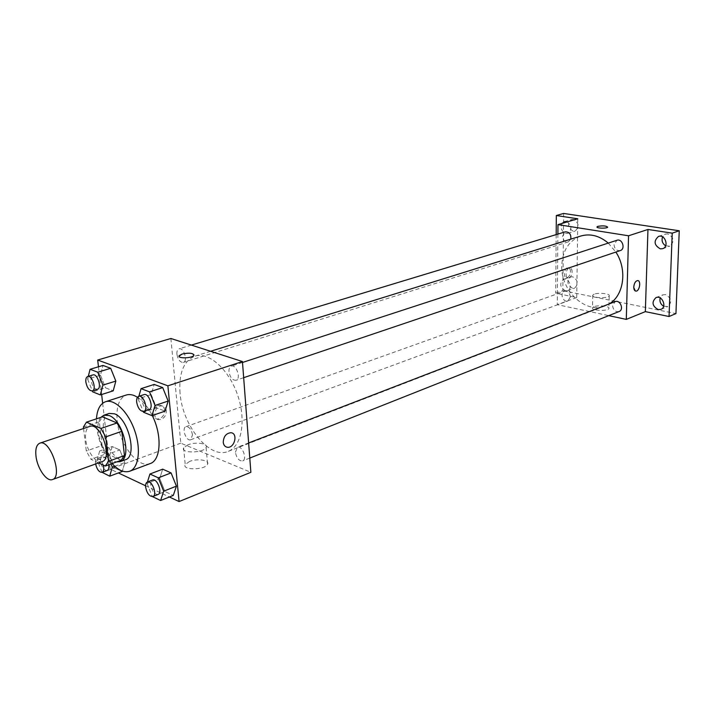 <?xml version="1.0" encoding="UTF-8"?>
<svg xmlns="http://www.w3.org/2000/svg" width="715" height="715" viewBox="0 0 715 715"><rect width="100%" height="100%" fill="white"/><g stroke="black" fill="none" stroke-linecap="round" stroke-linejoin="round"><path stroke-width="0.54" stroke-dasharray="3.58 2.68" d="M102.138 461.613C96.302 464.178 86.89 451.371 85.693 439.448C85.005 432.298 86.399 427.945 89.876 426.39M121.166 460.254L106.714 453.641L90.921 459.28L98.599 462.891M83.575 428.5L86.3 451.013L90.921 459.28M83.405 427.052L99.34 421.716L102.111 445.472L86.3 451.013M99.34 421.716L102.468 416.845M106.714 453.641L102.111 445.472M100.895 417.363C92.155 426.649 104.14 460.523 116.661 461.899M125.366 459.754C117.448 463.222 104.908 446.437 103.425 430.743C102.567 421.296 104.497 415.522 109.234 413.431M112.085 463.57C103.845 453.828 98.733 441.924 96.757 427.838L96.445 418.847M150.168 463.579C138.066 468.897 119.316 444.149 117.215 420.921C115.991 406.835 119.021 398.201 126.296 395.02M137.486 397.29C143.089 400.981 148.014 407.058 152.259 415.531M138.844 396.307L138.111 398.854L151.178 394.573L154.19 384.429L151.178 394.573L156.549 407.836L165.022 411.161L156.549 407.836L143.509 412.242M147.433 481.981L146.995 483.376L159.695 478.469L162.698 469.156L159.695 478.469L164.942 491.509L173.298 495.415L164.942 491.509L152.492 496.63M98.464 366.786L101.646 394.51M102.656 403.26L110.217 469.112L118.368 472.955M145.574 485.762L169.384 496.988M88.311 376.322L87.614 379.138L100.466 375.214L102.987 365.437L100.466 375.214L105.534 387.834L113.211 390.846L105.534 387.834L92.709 391.856M114.722 466.243L124.857 462.525L122.345 471.069L124.857 462.525L119.807 449.95L112.21 446.544L109.681 455.571L114.641 467.976L122.22 471.516L114.641 467.976L102.174 472.561M180.046 393.098C178.696 373.203 183.648 360.887 194.909 356.15C208.682 351.548 228.702 369.155 237.505 394.734C246.496 420.25 241.742 446.482 228.076 451.424C209.566 459.593 182.343 425.577 180.046 393.098M170.885 338.499L180.797 443.157L250.867 472.311M235.414 452.255L237.407 447.295C242.171 445.061 247.649 459.316 242.635 460.916C239.007 461.068 236.594 458.181 235.414 452.255M228.97 371.657C228.818 368.69 229.595 366.849 231.294 366.134C236.397 364.078 241.339 378.87 236.022 380.273C232.42 380.362 230.069 377.493 228.97 371.657M176.9 354.22C176.712 351.288 177.418 349.492 179.018 348.84C183.692 347.052 188.17 361.263 183.299 362.407C180.091 362.416 177.955 359.681 176.9 354.22M192.505 434.926C191.388 429.375 189.207 426.623 185.972 426.667C181.324 427.99 186.266 441.727 190.682 439.761L192.505 434.926M180.797 443.157L110.217 469.112M189.6 461.425L185.212 464.536C181.708 470.434 205.268 470.139 207.582 464.25C209.996 460.183 197.358 458.235 189.6 461.425M164.665 410.204C164.271 407.425 162.877 405.816 160.491 405.369C153.368 404.118 149.882 418.4 157.166 418.999C161.876 418.632 164.379 415.701 164.665 410.204M166.336 410.857C165.943 408.077 164.548 406.46 162.162 406.013C155.03 404.762 151.535 419.07 158.819 419.669C163.538 419.294 166.041 416.362 166.336 410.857M223.241 442.245C223.607 436.4 226.172 433.227 230.927 432.727L230.936 432.727M188.054 444.748L183.639 447.769C180.1 453.507 203.766 453.194 206.108 447.465C208.548 443.515 195.856 441.638 188.054 444.748M193.98 354.855L193.828 355.4C192.478 358.099 178.857 358.85 179.027 356.204M609.019 304L605.239 305.85C585.567 314.278 560.739 290.808 561.758 265.837C562.464 250.581 568.845 240.633 580.92 235.995M608.268 243.091L615.865 252.055M570.338 296.966C569.748 292.784 567.773 290.88 564.403 291.264C559.434 292.784 563.143 302.954 567.942 300.935L570.338 296.966M620.289 250.563C616.661 250.974 614.569 249.017 614.033 244.682L616.911 240.276M570.811 239.141L568.327 241.858C565.002 242.162 563.08 240.267 562.553 236.156L565.306 231.839M619.092 311.543C615.4 312.071 613.238 310.113 612.621 305.68L615.132 301.641M557.888 234.091L557.289 304.67L608.742 315.646M563.617 213.445L562.857 290.656L555.707 293.204L576.719 297.529L557.289 304.67M562.857 290.656L675.934 313.599M593.977 306.699L592.521 307.736C590.813 310.632 608.045 311.463 608.912 308.505C610.27 306.235 598.384 304.813 593.977 306.699M577.783 218.79L576.719 297.529M570.454 271.629C570.382 269.224 569.632 267.893 568.193 267.633C564.448 267.133 562.768 277.697 566.584 277.706C568.8 277.331 570.096 275.302 570.454 271.629M572.125 271.941C572.054 269.537 571.303 268.205 569.873 267.937C566.119 267.446 564.439 278.019 568.255 278.028C570.472 277.652 571.759 275.624 572.125 271.941M635.689 291.085L633.776 286.983C634.196 283.14 635.483 281.004 637.655 280.575L637.843 280.602M594.201 294.16L592.744 295.17C591.037 297.976 608.322 298.763 609.198 295.903C610.556 293.695 598.625 292.337 594.201 294.16M607.661 227.164L607.661 227.173C607.169 228.585 596.65 228.407 596.971 226.995M567.236 221.891C571.937 226.056 572.116 229.873 567.782 233.349L565.985 233.465C561.552 231.535 560.256 228.183 562.097 223.411M565.377 290.817C559.908 287.305 559.273 283.498 563.483 279.395C569.051 277.143 573.216 288.94 567.46 290.683L565.377 290.817M556.181 234.6L555.707 293.204M663.627 306.243L667.819 306.529C672.288 302.079 671.528 298.11 665.558 294.625L662.939 294.848L660.159 297.949M572.652 276.785L570.642 276.911C566.432 280.995 567.058 284.776 572.509 288.261L574.601 288.127C578.766 284.007 578.122 280.226 572.652 276.785M573.367 219.434L571.651 219.541C567.022 223.759 567.54 227.665 573.224 231.258L575.012 231.142C579.606 226.896 579.061 222.991 573.367 219.434M665.629 245.826L669.705 246.219C674.692 241.607 674.057 237.496 667.81 233.877L665.549 234.064L662.564 236.88M111.022 463.955L107.214 454.445L99.644 450.986L97.177 460.058L102.093 472.356M107.187 470.488C104.068 470.434 101.87 467.494 100.609 461.658C100.35 458.923 100.886 457.251 102.218 456.635C105.105 456.581 107.259 459.298 108.689 464.804M124.857 462.525L119.807 449.95L107.214 454.445M119.807 449.95L112.21 446.544L99.644 450.986M112.21 446.544L109.681 455.571L97.177 460.058M109.681 455.571L114.641 467.976M95.613 463.972L95.542 463.49C95.283 460.746 95.81 459.066 97.142 458.449C99.546 458.208 101.584 460.415 103.237 465.072M146.995 483.376L152.286 496.532M158.042 494.476C154.538 494.503 152.116 491.402 150.776 485.145C150.552 482.393 151.142 480.686 152.545 480.015M159.695 478.469L164.942 491.509M87.614 379.138L92.324 390.891M97.517 389.264C94.425 389.175 92.28 386.252 91.082 380.487C90.805 377.413 91.422 375.554 92.941 374.919M100.466 375.214L105.534 387.834M138.111 398.854L143.223 411.518M149.051 409.624C145.565 409.615 143.197 406.522 141.945 400.355C141.704 397.227 142.392 395.315 144.01 394.617M151.178 394.573L156.549 407.836M162.162 406.013L160.491 405.369M158.819 419.669L157.166 418.999M183.639 447.769L185.212 464.536M206.108 447.465L207.582 464.25M210.576 351.28L194.909 356.15M605.239 305.85L228.076 451.424M190.682 439.761L567.942 300.935M185.972 426.667L564.403 291.264M242.51 362.469L231.294 366.134M243.672 377.69L236.022 380.273M191.388 345.095L179.018 348.84M568.327 241.858L183.299 362.407M248.632 442.96L237.407 447.295M249.785 458.074L242.635 460.916M569.873 267.937L568.193 267.633M568.255 278.028L566.584 277.706M592.744 295.17L592.521 307.736M609.198 295.903L608.912 308.505M662.68 248.677L669.705 246.219M658.497 236.433L665.549 234.064M567.782 233.349L575.012 231.142M564.385 221.668L571.651 219.541M567.46 290.683L574.601 288.127M563.483 279.395L570.642 276.911M660.892 309.381L667.819 306.529M655.977 297.619L662.939 294.848M102.218 456.635L97.142 458.449"/><path stroke-width="1.07" d="M36.027 456.483C35.205 449.145 36.465 444.712 39.808 443.184C49.952 438.688 63.206 476.771 52.463 479.55C46.85 482.044 37.448 468.718 36.027 456.483M39.808 443.184L89.876 426.39C100.422 421.796 113.265 458.664 102.138 461.613L52.463 479.55M98.599 462.891L105.302 466.037L108.519 461.327L105.713 436.892L100.931 428.446L86.47 422.154L83.405 427.052L83.575 428.5M100.931 428.446L117.01 422.985L102.468 416.845L86.47 422.154M117.01 422.985L121.773 431.333L105.713 436.892M105.302 466.037L121.166 460.254L124.455 455.553L121.773 431.333M116.661 461.899L120.147 461.658C132.338 458.69 123.311 420.331 109.198 415.576L103.961 415.174L100.895 417.363M103.961 415.174L109.234 413.431L114.48 413.815C128.62 418.525 137.593 456.769 125.366 459.754L120.147 461.658M124.455 455.553L108.519 461.327M96.445 418.847C97.124 409.481 100.145 403.778 105.525 401.732C114.543 398.604 128.226 411.867 134.661 430.546C141.221 449.172 138.728 468.075 129.719 471.221C124.267 472.946 118.395 470.399 112.085 463.57M105.525 401.732L126.296 395.02C129.674 393.974 133.401 394.725 137.486 397.29M152.259 415.531C162.278 435.229 160.947 460.344 150.168 463.579L129.719 471.221M143.223 411.518L143.509 412.242L151.955 415.638L165.022 411.161L168.168 401.052L162.707 387.584L154.19 384.429L141.061 388.656L138.844 396.307M152.492 496.63L160.607 500.509L173.298 495.415L176.426 486.137L171.082 472.91L162.698 469.156L149.944 474.009L147.433 481.981M169.384 496.988L179.081 501.555L167.882 385.823L97.687 360.029L98.464 366.786M101.646 394.51L102.656 403.26M118.368 472.955L145.574 485.762M87.713 376.501L92.941 374.919C97.383 373.176 102.174 388.209 97.517 389.264L92.306 390.891C89.223 390.801 87.078 387.861 85.871 382.087C85.586 378.995 86.202 377.136 87.713 376.501C92.146 374.758 96.945 389.845 92.306 390.891L92.709 391.856L100.35 394.921L113.211 390.846L115.839 381.086L110.691 368.296L102.987 365.437L90.063 369.298L88.311 376.322M122.22 471.516L109.717 476.172L112.291 467.127L111.022 463.955M179.081 501.555L250.867 472.311L242.439 361.54L170.885 338.499L97.687 360.029M242.439 361.54L167.882 385.823M179.027 356.204L182.084 354.041C189.377 352.593 193.291 353.049 193.828 355.4C192.228 358.438 176.828 358.707 179.188 355.65L182.084 354.041C188.349 352.674 192.308 352.951 193.98 354.855M223.241 442.245C223.607 436.4 226.172 433.227 230.936 432.727C238.318 433.201 234.574 448.439 227.361 447.259C224.984 446.839 223.607 445.168 223.241 442.245C223.607 445.168 224.975 446.839 227.361 447.259L227.361 447.259C234.574 448.439 238.318 433.201 230.927 432.727M210.576 351.28L580.92 235.995C590.313 233.358 599.429 235.718 608.268 243.091M615.865 252.055C627.573 269.707 623.873 295.742 609.019 304M242.51 362.469L616.911 240.276C622.247 238.247 625.777 248.999 620.289 250.563L243.672 377.69M191.388 345.095L565.306 231.839C569.372 231.848 571.205 234.288 570.811 239.141M248.632 442.96L615.132 301.641C620.173 299.406 624.311 309.756 619.092 311.543L249.785 458.074M608.742 315.646L626.304 319.391L628.548 235.78L557.968 224.626L557.888 234.091M626.304 319.391L645.341 311.633L669.043 316.504L675.934 313.599L679.25 230.775L672.225 233.153L647.96 229.461L628.548 235.78M679.25 230.775L563.617 213.445L556.333 215.528L556.181 234.6M557.968 224.626L577.783 218.79L556.333 215.528M596.971 226.995L597.946 226.333C603.058 225.547 606.293 225.824 607.661 227.164C607.106 228.666 595.917 228.335 597.016 226.861L597.946 226.324C603.058 225.547 606.293 225.824 607.661 227.173M645.341 311.633L647.96 229.461M633.776 286.983C634.196 283.14 635.492 281.004 637.655 280.575C641.382 280.539 639.532 291.586 635.885 291.112C634.5 290.862 633.803 289.486 633.776 286.983M637.843 280.602C641.382 280.995 639.398 291.586 635.885 291.112L635.689 291.085M660.32 248.874C654.055 245.174 653.447 241.027 658.497 236.433C665.03 233.894 669.401 246.666 662.68 248.677L660.32 248.874M658.175 309.613C652.196 306.047 651.463 302.052 655.977 297.619C662.153 294.812 667.283 307.093 660.892 309.381L658.175 309.613M669.043 316.504L672.225 233.153M562.097 223.411L564.385 221.668L567.236 221.891M660.159 297.949C659.4 301.489 660.562 304.25 663.627 306.243M662.564 236.88C661.375 240.615 662.403 243.601 665.629 245.826M103.237 465.072C104.202 468.951 103.836 471.382 102.12 472.347L109.717 476.172M108.689 464.804C109.127 467.887 108.626 469.782 107.187 470.488L102.12 472.347C99.171 472.374 96.999 469.585 95.613 463.972M114.722 466.243L112.291 467.127M160.607 500.509L163.672 491.187L158.292 477.834L149.944 474.009M147.388 481.999L152.545 480.015C157.085 477.834 162.85 492.984 158.042 494.476L152.903 496.514C149.399 496.541 146.977 493.413 145.628 487.147C145.404 484.386 145.985 482.67 147.388 481.999C151.911 479.828 157.693 495.03 152.903 496.514M173.298 495.415L176.426 486.137L163.672 491.187M176.426 486.137L171.082 472.91L158.292 477.834M171.082 472.91L162.698 469.156M100.35 394.921L102.915 385.108L97.732 372.211L90.063 369.298M113.211 390.846L115.839 381.086L102.915 385.108M115.839 381.086L110.691 368.296L97.732 372.211M110.691 368.296L102.987 365.437M151.955 415.638L155.039 405.468L149.542 391.874L141.061 388.656M138.701 396.351L144.01 394.617C148.89 392.606 154.163 408.319 149.051 409.624L143.751 411.411C140.283 411.393 137.915 408.283 136.645 402.098C136.395 398.97 137.083 397.048 138.701 396.351C143.563 394.349 148.854 410.115 143.751 411.411M165.022 411.161L168.168 401.052L155.039 405.468M168.168 401.052L162.707 387.584L149.542 391.874M162.707 387.584L154.19 384.429"/></g></svg>
